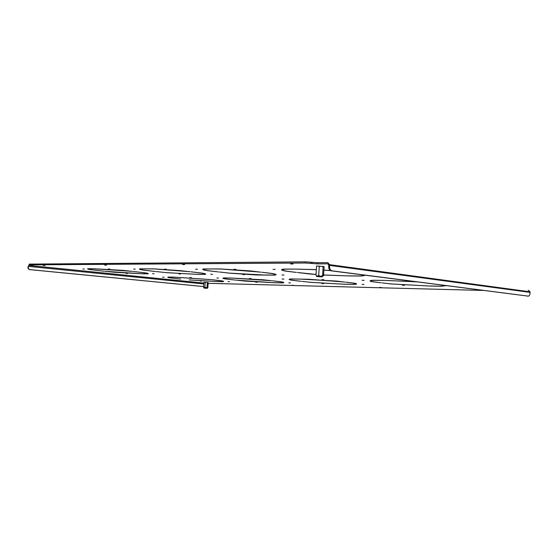 <?xml version="1.0" encoding="UTF-8"?>
<svg xmlns="http://www.w3.org/2000/svg" width="558" height="558" viewBox="0 0 558 558"><rect width="100%" height="100%" fill="white"/><g stroke="black" fill="none" stroke-linecap="round" stroke-linejoin="round"><path stroke-width="0.84" d="M162.622 277.152L164.059 277.214L162.622 277.152M323.494 275.359L323.961 275.415L323.487 275.492M200.141 280.995L201.557 281.065L200.141 280.995M228.041 281.581L229.533 281.644L228.041 281.581M189.859 277.584L191.373 277.647L189.859 277.584M216.874 278.01L218.464 278.072L216.874 278.01M178.888 273.936L180.499 273.999L178.888 273.936M210.791 274.257L212.5 274.313L210.791 274.257M164.491 269.151L166.228 269.207L164.491 269.151M195.628 269.221L197.462 269.27L195.628 269.221M242.828 274.578L244.648 274.634L242.828 274.578M282.048 274.975L283.994 275.024L282.048 274.975M233.928 269.305L235.894 269.347L233.928 269.305M273.057 269.395L275.157 269.43L273.057 269.395M402.437 285.243L404.487 285.298L402.437 285.243M255.634 282.16L257.21 282.222L255.634 282.16M288.821 282.857L290.502 282.92L288.821 282.857M249.489 278.526L251.184 278.582L249.489 278.526M282.118 279.035L283.917 279.098L282.118 279.035M321.903 283.555L323.682 283.617L321.903 283.555M362.051 284.399L363.955 284.454L362.051 284.399M321.889 279.67L323.821 279.718L321.889 279.67M362.093 280.304L364.165 280.353L362.093 280.304M133.634 269.082L135.273 269.144L133.634 269.082M108.266 269.026L109.821 269.089L108.266 269.026M152.557 273.671L154.085 273.734L152.557 273.671M126.094 273.406L127.545 273.469L126.094 273.406M82.87 268.97L84.349 269.033L82.87 268.97M203.963 288.047L203.551 287.405L203.886 282.25L208.218 282.592M316.588 266.02L324.17 266.626L323.466 275.819L322.615 276.126L323.089 266.299M363.474 274.996C363.955 275.457 362.672 275.785 359.61 275.966L349.503 275.861M364.555 275.136C364.813 275.575 363.425 275.882 360.412 276.05L349.503 275.938M216.441 281.504L222.579 281.63C224.281 281.511 223.995 281.246 221.714 280.834L211.628 279.677L221.094 280.8C223.298 281.197 223.598 281.455 221.979 281.574L216.441 281.455M197.574 274.355L204.612 274.424C206.641 274.201 205.853 273.776 202.254 273.134L190.836 271.802L201.55 273.106C205.03 273.72 205.811 274.138 203.893 274.355L197.581 274.292M265.294 275.059L273.957 275.15C277.312 274.871 276.733 274.32 272.22 273.476L261.869 272.255L271.495 273.462C275.812 274.264 276.377 274.801 273.19 275.073L265.301 274.989M344.753 282.111L336.544 281.079L300.232 279.098L309.481 279.307L344.76 282.048M244.132 281.023L274.355 282.732L236.229 280.137L244.132 280.981M225.39 278.93L235.413 280.088L226.067 278.972C223.333 278.491 222.9 278.163 224.769 277.989L231.11 278.03L224.1 277.919C222.14 278.1 222.572 278.435 225.39 278.93L225.397 278.847M415.682 281.72L385.104 280.416L416.638 281.846M309.941 282.313L344.126 284.21L310.381 282.313L301.927 281.351L309.948 282.264M292.008 279.035L299.848 279.098L291.304 278.965C288.074 279.188 288.395 279.635 292.273 280.311L301.006 281.302L292.929 280.332C289.232 279.684 288.925 279.251 292.008 279.035L292.015 278.972M189.915 271.746L180.213 270.63L153.659 268.851L146.866 268.837L154.259 268.928L189.922 271.697M132.274 271.383L122.934 270.365L93.465 268.747L132.274 271.348M221.582 283.652L223.033 283.722L221.589 283.562M184.607 264.555L182.571 264.513L184.607 264.555M293.089 263.969L290.648 263.962L293.089 263.969M104.548 264.987L106.515 265.21L104.548 264.987M379.796 287.51L381.735 287.579L379.803 287.37M292.085 285.375L293.745 285.438L292.092 285.264M43.036 265.315L44.961 265.531L43.036 265.315M328.704 266.557L329.548 266.557C329.555 268.963 330.392 270.386 332.045 270.839L331.201 270.832C329.548 270.386 328.711 268.956 328.704 266.557L328.767 264.959L327.762 263.822L317.523 263.878L305.442 263.013L305.526 261.855L311.008 262.211L310.932 263.369M29.176 264.841L29.316 264.115L29.26 264.841L305.442 263.013M29.26 264.841L32.664 265.329L28.758 265.42L28.214 267.073C28.228 268.517 28.904 269.375 30.237 269.647L29.93 269.647C28.598 269.375 27.921 268.517 27.907 267.073L28.214 267.073M208.169 283.311L483.388 290.446M113.595 272.199L141.676 273.769L104.646 271.251L113.602 272.164M89.538 269.493L103.879 271.202L90.229 269.535C88.541 269.214 87.962 268.97 88.485 268.803L93.221 268.747L87.766 268.74C87.208 268.907 87.794 269.158 89.538 269.493L89.545 269.395M141.927 273.776L147.765 273.832C148.853 273.671 148.282 273.378 146.036 272.96L133.09 271.432L145.373 272.925C147.535 273.329 148.107 273.608 147.082 273.769L141.934 273.72M344.509 284.224L353.36 284.413C357.308 284.259 357.657 283.848 354.393 283.185L345.751 282.167L353.674 283.164C356.785 283.799 356.464 284.189 352.698 284.343L344.509 284.168M274.675 282.739L281.985 282.892C284.782 282.746 284.475 282.376 281.065 281.783L272.311 280.807L280.409 281.755C283.708 282.327 284.022 282.683 281.358 282.829L274.675 282.69M390.077 283.889L429.318 286.024L390.635 283.889L382.07 282.836L390.084 283.82M374.732 280.318L384.636 280.409L373.986 280.242C369.347 280.479 368.74 280.96 372.158 281.692L381.023 282.78L372.939 281.72C369.696 281.016 370.296 280.548 374.732 280.318L374.739 280.255M445.417 285.55L440.032 286.191L429.793 285.975M446.309 285.668L440.715 286.261L429.793 286.031M207.297 270.637L218.352 271.927L208.078 270.679C203.6 269.912 202.491 269.361 204.737 269.019L212.131 268.956L203.914 268.942C201.571 269.291 202.7 269.856 207.297 270.637L207.304 270.546M228.947 273.127L256.485 274.968L264.917 275.059L229.345 273.12L219.329 271.983L228.947 273.078M316.344 269.619L295.084 269.096L316.337 269.681M323.849 270.142L330.524 270.623M323.849 270.079L330.385 270.546M142.429 269.967L155.542 271.53L143.162 270.009C140.407 269.507 139.591 269.137 140.714 268.9L146.573 268.837L139.946 268.83C138.761 269.068 139.591 269.451 142.429 269.967L142.436 269.87M165.705 272.618L197.267 274.348L166.012 272.611L156.4 271.579L165.712 272.576M260.816 272.199L250.821 270.951L220.94 268.97L212.493 268.956L221.554 269.054L260.823 272.13M169.506 277.779L180.673 279.077L170.141 277.821C168.328 277.486 167.958 277.249 169.039 277.117L174.256 277.152L168.397 277.061C167.267 277.193 167.637 277.438 169.506 277.779L169.513 277.696M189.113 279.942L216.176 281.497L189.113 279.907M271.439 280.751L263.299 279.809L231.424 278.037L271.439 280.709M285.04 269.172L294.617 269.096L284.161 269.082C280.297 269.493 280.786 270.17 285.633 271.111L296.361 272.423L286.421 271.132C281.804 270.225 281.344 269.577 285.04 269.172L285.047 269.082M316.016 274.431L297.484 272.485L307.312 273.685M323.521 275.017L349.029 275.931L323.521 274.961M316.016 274.487L307.305 273.762M210.847 279.635L174.521 277.152L210.854 279.6M282.99 269.514L282.418 269.326M204.144 269.123L203.649 268.977M371.865 280.562L371.461 280.43M224.435 278.017L224.023 277.926M290.579 279.174L290.125 279.063M29.316 264.115L305.526 261.855M312.041 263.522L312.117 262.365L311.008 262.211M312.117 262.365L317.607 262.72L317.523 263.878M329.548 266.557L329.604 264.666L327.846 262.651L317.607 262.72M29.183 264.708L27.907 267.073M355.62 283.457L355.153 283.513M282.39 282.034L282.034 282.069M282.794 282.118L282.376 282.153M274.731 274.006L274.32 274.083M203.133 286.505L30.237 269.647M203.126 286.505L203.621 286.456M202.763 286.491L29.93 269.647M528.28 290.202L530.058 291.82L530.044 293.299C529.87 294.994 529.312 295.942 528.37 296.138L332.045 270.839M331.201 270.832L528.196 296.131M528.203 296.138L527.366 296.11M147.765 273.832L147.8 273.357M320.229 276.782C322.043 276.852 322.35 276.803 321.15 276.635L317.711 276.559L320.229 276.782M318.792 276.398C316.288 276.301 315.8 276.363 317.328 276.594L322.294 276.705L318.792 276.398M316.756 275.973L315.968 275.206C316.791 276.356 317.704 276.37 318.702 275.233L319.322 265.985M318.702 275.233C319.874 276.482 321.129 276.58 322.461 275.54M315.968 275.206L316.588 265.992M206.146 288.263L204.43 288.109L206.146 288.263M204.939 288.088L207.374 288.298L204.939 288.088M203.551 287.405L204.842 287.44L205.225 282.285M204.842 287.44L206.997 287.607L207.374 282.453M206.997 287.607L207.464 288.165L207.841 287.733L208.225 282.585M203.872 283.087L28.758 265.42M203.809 283.931L28.277 266.361M530.093 292.378L329.625 265.385M530.058 291.82L329.604 264.666M322.294 276.705L322.615 276.126"/></g></svg>
